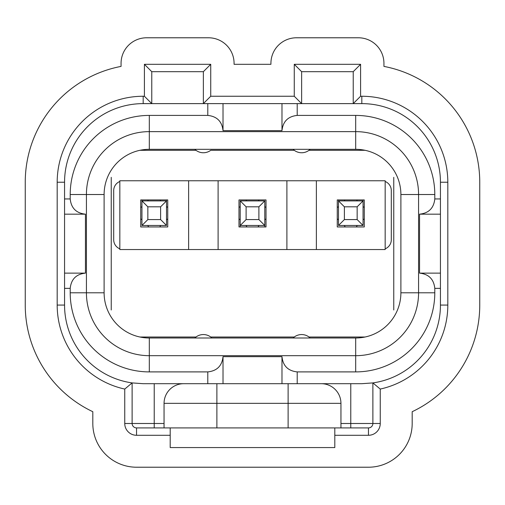 <?xml version="1.0" encoding="UTF-8"?>
<svg xmlns="http://www.w3.org/2000/svg" width="505" height="505" viewBox="0 0 505 505"><rect width="100%" height="100%" fill="white"/><g stroke="black" fill="none" stroke-linecap="round" stroke-linejoin="round"><path stroke-width="0.76" d="M383.939 66.401A117.924 117.924 0 0 1 479.75 182.236A117.924 117.924 0 0 0 383.939 66.401L383.939 63.327A25.553 25.553 0 0 0 358.386 37.78L296.473 37.78A25.553 25.553 0 0 0 270.926 63.327L270.926 64.312L234.074 64.312L234.074 63.327A25.553 25.553 0 0 0 208.527 37.78L146.614 37.78A25.553 25.553 0 0 0 121.061 63.327L121.061 66.401A117.924 117.924 0 0 0 25.622 172.887M25.622 314.426A117.924 117.924 0 0 0 92.813 411.701L92.813 423.493A43.733 43.733 0 0 0 136.539 467.22L368.461 467.22A43.733 43.733 0 0 0 412.187 423.493L412.187 411.701A117.924 117.924 0 0 0 479.75 305.077A117.924 117.924 0 0 1 412.187 411.701M337.258 226.947L337.258 199.923L364.282 199.923L364.282 226.947L337.258 226.947M140.718 226.947L140.718 199.923L167.742 199.923L167.742 226.947L140.718 226.947M238.985 226.947L238.985 199.923L266.015 199.923L266.015 226.947L238.985 226.947M391.306 239.723L391.306 190.587A9.829 9.829 0 0 0 385.163 181.478L385.163 248.832A9.829 9.829 0 0 0 391.306 239.723M286.897 180.765L286.897 249.552M316.376 249.552L316.376 180.765M218.103 249.552L218.103 180.765M188.624 180.765L188.624 249.552M113.694 190.587L113.694 239.723A9.829 9.829 0 0 0 119.837 248.832L119.837 181.478A9.829 9.829 0 0 0 113.694 190.587M385.163 181.478L385.163 180.765L119.837 180.765L119.837 181.478M119.837 248.832L119.837 249.552L385.163 249.552L385.163 248.832M194.842 337.997A12.284 12.284 0 0 1 211.892 337.997M194.842 149.316A12.284 12.284 0 0 0 210.736 150.301L294.264 150.301A12.284 12.284 0 0 0 310.158 149.316M294.264 150.301A12.284 12.284 0 0 1 293.108 149.316M310.158 337.997A12.284 12.284 0 0 0 293.108 337.997M321.287 383.693A19.657 19.657 0 0 1 340.944 403.344L164.056 403.344A19.657 19.657 0 0 1 183.713 383.693L350.773 383.693L350.773 423.493L340.944 423.493M294.264 96.253L301.636 103.62L353.229 103.62L353.229 71.685L301.636 71.685L301.636 103.62L203.364 103.62L203.364 71.685L151.771 71.685L151.771 103.62L143.174 103.62A78.616 78.616 0 0 0 64.558 182.236L64.558 305.077A78.616 78.616 0 0 0 132.121 382.91L132.121 423.493A4.425 4.425 0 0 0 136.539 427.912L170.198 427.912L170.198 435.285L136.539 435.285A11.792 11.792 0 0 1 124.748 423.493L124.748 389.065A85.989 85.989 0 0 1 57.185 305.077L57.185 182.236A85.989 85.989 0 0 1 143.174 96.253L144.405 96.253L144.405 64.312L210.736 64.312L210.736 96.253L294.264 96.253L294.264 64.312L360.595 64.312L360.595 96.253L361.826 96.253A85.989 85.989 0 0 1 447.815 182.236L447.815 305.077A85.989 85.989 0 0 1 380.252 389.065L380.252 423.493A11.792 11.792 0 0 1 368.461 435.285L334.802 435.285L334.802 427.912L368.461 427.912A4.425 4.425 0 0 0 372.879 423.493L372.879 382.91A78.616 78.616 0 0 0 440.442 305.077L440.442 182.236A78.616 78.616 0 0 0 361.826 103.62L353.229 103.62L360.595 96.253M164.056 423.493L154.227 423.493L154.227 383.693L143.174 383.693L132.121 382.91L124.748 389.065M210.736 96.253L203.364 103.62L151.771 103.62L144.405 96.253M151.771 71.685L144.405 64.312M203.364 71.685L210.736 64.312M301.636 71.685L294.264 64.312M353.229 71.685L360.595 64.312M350.773 383.693L361.826 383.693L372.879 382.91L380.252 389.065M334.802 435.285L334.802 447.569L170.198 447.569L170.198 435.285M334.802 427.912L170.198 427.912M154.227 383.693L183.713 383.693A19.657 19.657 0 0 0 164.056 403.344L164.056 427.912M340.944 403.344L340.944 427.912M479.75 182.236L479.75 305.077M234.074 64.312L270.926 64.312M92.813 411.701A117.924 117.924 0 0 1 25.25 305.077L25.25 182.236A117.924 117.924 0 0 1 121.061 66.401M207.789 383.693L207.789 371.901C216.973 370.929 222.048 365.854 223.021 356.669L223.021 383.693M281.979 383.693L281.979 356.669C282.952 365.854 288.027 370.929 297.211 371.901L297.211 383.693M281.979 103.62L281.979 130.643C282.952 121.459 288.027 116.384 297.211 115.411L355.684 115.411A79.108 79.108 0 0 1 434.792 194.52L434.792 198.945L440.442 198.945M223.021 103.62L223.021 130.643C222.048 121.459 216.973 116.384 207.789 115.411L207.789 103.62M440.442 288.368L434.792 288.368C433.82 279.183 428.745 274.108 419.56 273.136L440.442 273.136M440.442 214.177L419.56 214.177C428.745 213.205 433.82 208.129 434.792 198.945M64.558 273.136L85.44 273.136C76.255 274.108 71.18 279.183 70.208 288.368L64.558 288.368M64.558 214.177L85.44 214.177C76.255 213.205 71.18 208.129 70.208 198.945L70.208 194.52A79.108 79.108 0 0 1 149.316 115.411L207.789 115.411M85.44 273.136L85.44 214.177M419.56 214.177L419.56 273.136M281.979 356.669L223.021 356.669M223.021 130.643L281.979 130.643M70.208 194.52L104.112 194.52A45.204 45.204 0 0 1 149.316 149.316L355.684 149.316L355.684 131.628L149.316 131.628A62.891 62.891 0 0 0 86.424 194.52L86.424 292.793A62.891 62.891 0 0 0 149.316 355.684L355.684 355.684A62.891 62.891 0 0 0 418.576 292.793L418.576 194.52A62.891 62.891 0 0 0 355.684 131.628L355.684 115.411M434.792 288.368L434.792 292.793A79.108 79.108 0 0 1 355.684 371.901L297.211 371.901M207.789 371.901L149.316 371.901A79.108 79.108 0 0 1 70.208 292.793L70.208 288.368M149.316 371.901L149.316 337.997A45.204 45.204 0 0 1 104.112 292.793L104.112 194.52M355.684 149.316A45.204 45.204 0 0 1 400.888 194.52L400.888 292.793A45.204 45.204 0 0 1 355.684 337.997L149.316 337.997M240.216 206.671A7.373 7.373 0 0 0 238.985 207.486M238.985 218.899A7.373 7.373 0 0 0 240.216 219.713M240.216 200.908L264.784 200.908L258.888 206.804L246.112 206.804L246.112 219.58L240.216 225.476L240.216 200.908L246.112 206.804M246.112 219.58L258.888 219.58L258.888 206.804M258.888 219.58L264.784 225.476L240.216 225.476L240.216 226.947M264.784 200.908L264.784 226.947M363.057 219.713A7.373 7.373 0 0 0 364.282 218.899M364.282 207.486A7.373 7.373 0 0 0 363.057 206.671M363.057 225.476L338.489 225.476L344.385 219.58L357.155 219.58L357.155 206.804L363.057 200.908L363.057 225.476L357.155 219.58M357.155 206.804L344.385 206.804L344.385 219.58M344.385 206.804L338.489 200.908L363.057 200.908L363.057 199.923M338.489 225.476L338.489 199.923M166.511 219.713A7.373 7.373 0 0 0 167.742 218.899M167.742 207.486A7.373 7.373 0 0 0 166.511 206.671M166.511 225.476L141.943 225.476L147.845 219.58L160.615 219.58L160.615 206.804L166.511 200.908L166.511 225.476L160.615 219.58M160.615 206.804L147.845 206.804L147.845 219.58M147.845 206.804L141.943 200.908L166.511 200.908L166.511 199.923M141.943 225.476L141.943 199.923M216.879 427.912L216.879 383.693M288.121 427.912L288.121 383.693M136.539 427.912L136.539 435.285M154.227 427.912L154.227 423.493L124.748 423.493M64.558 305.077L57.185 305.077M64.558 182.236L57.185 182.236M143.174 103.62L143.174 96.253M361.826 103.62L361.826 96.253M440.442 182.236L447.815 182.236M440.442 305.077L447.815 305.077M350.773 427.912L350.773 423.493L380.252 423.493M368.461 427.912L368.461 435.285M393.761 309.988L393.761 177.324M309.003 337.012L365.058 337.012M195.997 150.301L139.942 150.301M111.239 177.324L111.239 309.988M139.942 337.012L195.997 337.012M210.736 337.012L294.264 337.012M365.058 150.301L309.003 150.301M297.211 103.62L297.211 115.411M64.558 198.945L70.208 198.945M149.316 115.411L149.316 149.316M400.888 194.52L434.792 194.52M400.888 292.793L434.792 292.793M70.208 292.793L104.112 292.793M355.684 337.997L355.684 371.901M257.992 226.947L259.021 225.476L257.992 226.947M247.008 226.947L245.979 225.476L247.008 226.947M259.021 200.908L258.396 199.923L259.021 200.908M246.604 199.923L245.979 200.908L246.604 199.923M266.015 207.486L264.784 206.671M266.015 218.899L264.784 219.713M344.877 199.923L344.252 200.908L344.877 199.923M356.669 199.923L357.287 200.908L356.669 199.923M344.252 225.476L345.275 226.947L344.252 225.476M356.265 226.947L357.287 225.476L356.265 226.947M337.258 218.899L338.489 219.713M337.258 207.486L338.489 206.671M148.331 199.923L147.713 200.908L148.331 199.923M160.123 199.923L160.748 200.908L160.123 199.923M147.713 225.476L148.735 226.947L147.713 225.476M159.725 226.947L160.748 225.476L159.725 226.947M140.718 218.899L141.943 219.713M140.718 207.486L141.943 206.671"/></g></svg>
